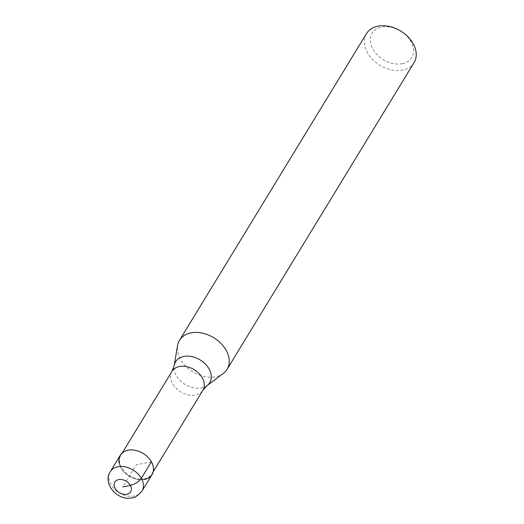 <?xml version="1.0" encoding="UTF-8"?>
<svg xmlns="http://www.w3.org/2000/svg" width="524" height="524" viewBox="0 0 524 524"><rect width="100%" height="100%" fill="white"/><g stroke="black" fill="none" stroke-linecap="round" stroke-linejoin="round"><path stroke-width="0.39" stroke-dasharray="2.62 1.97" d="M120.35 455.159A18.576 13.342 -148.6 0 0 124.516 472.491A18.576 13.342 -148.6 0 0 144.519 479.447A18.576 13.342 -148.6 0 0 152.078 474.502M144.48 478.805A18.111 13.008 31.4 0 1 124.974 472.019A18.111 13.008 31.4 0 1 120.913 455.127A18.111 13.008 31.4 0 1 128.288 450.306A18.111 13.008 31.4 0 1 147.788 457.092A18.111 13.008 31.4 0 1 151.849 473.984A18.111 13.008 31.4 0 1 144.48 478.805M144.519 479.447A18.576 13.342 31.4 0 1 119.413 464.146M223.276 373.468A27.864 20.01 31.4 0 1 215.75 376.73A27.864 20.01 31.4 0 1 188.594 368.863A27.864 20.01 31.4 0 1 177.544 345.585M366.466 33.621A27.864 20.01 -148.6 0 0 372.708 59.612A27.864 20.01 -148.6 0 0 402.714 70.052A27.864 20.01 -148.6 0 0 414.052 62.631M402.321 63.64A23.22 16.676 -148.6 0 0 410.934 41.494A23.22 16.676 -148.6 0 0 381.557 27.097A23.22 16.676 -148.6 0 0 372.944 49.243A23.22 16.676 -148.6 0 0 402.321 63.64M151.41 461.736L136.214 464.834L122.754 486.907M141.978 491.06A18.576 13.342 31.4 0 1 134.419 496.005A18.576 13.342 31.4 0 1 114.422 489.043A18.576 13.342 31.4 0 1 110.256 471.718M171.983 371.359A18.111 13.008 -148.6 0 0 176.044 388.251A18.111 13.008 -148.6 0 0 195.544 395.044A18.111 13.008 -148.6 0 0 202.912 390.216M207.026 385.625A20.01 14.371 31.4 0 1 201.622 387.963A20.01 14.371 31.4 0 1 182.116 382.317A20.01 14.371 31.4 0 1 174.184 365.601M153.224 471.731L151.849 473.984M122.288 452.874L120.913 455.127"/><path stroke-width="0.79" d="M119.413 464.146A18.576 13.342 31.4 0 1 127.908 450.214A18.576 13.342 -148.6 0 0 120.35 455.159L110.256 471.718A18.576 13.342 31.4 0 1 117.815 466.773A18.576 13.342 31.4 0 1 137.819 473.735A18.576 13.342 31.4 0 1 141.978 491.06L152.078 474.502A18.576 13.342 -148.6 0 0 147.912 457.177A18.576 13.342 -148.6 0 0 127.908 450.214A18.576 13.342 31.4 0 1 151.41 461.736A18.576 13.342 31.4 0 1 144.519 479.447M171.983 371.359L174.184 365.601L177.544 345.585A27.864 20.01 31.4 0 1 179.496 340.299A27.864 20.01 31.4 0 1 190.834 332.878A27.864 20.01 31.4 0 1 220.84 343.318A27.864 20.01 31.4 0 1 227.089 369.309A27.864 20.01 31.4 0 1 223.276 373.468L207.026 385.625L202.912 390.216A18.111 13.008 -148.6 0 0 198.851 373.324A18.111 13.008 -148.6 0 0 179.352 366.538A18.111 13.008 -148.6 0 0 171.983 371.359L122.288 452.874M227.089 369.309L414.052 62.631A27.864 20.01 -148.6 0 0 407.803 36.641A27.864 20.01 -148.6 0 0 377.797 26.2A27.864 20.01 -148.6 0 0 366.466 33.621L179.496 340.299M122.754 486.907L130.352 485.362A9.288 3.956 -29.6 0 0 141.316 478.294L151.41 461.736M118.601 479.604A9.288 6.668 31.4 0 1 130.352 485.362A9.288 6.668 31.4 0 1 126.906 494.217A9.288 6.668 31.4 0 1 115.156 488.46A9.288 6.668 31.4 0 1 118.601 479.604M174.184 365.601A20.01 14.371 31.4 0 1 183.728 356.471A20.01 14.371 31.4 0 1 207.072 365.981A20.01 14.371 31.4 0 1 207.026 385.625M110.256 471.718C102.121 484.078 118.228 501.396 132.127 497.8C134.34 498.134 137.622 495.887 141.978 491.06M202.912 390.216L153.224 471.731"/></g></svg>
